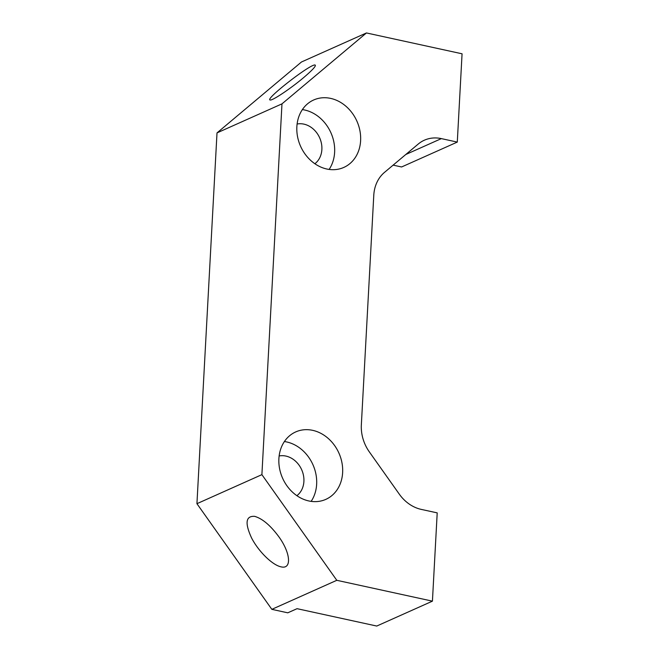 <?xml version="1.0" encoding="UTF-8"?>
<svg xmlns="http://www.w3.org/2000/svg" width="659" height="659" viewBox="0 0 659 659"><rect width="100%" height="100%" fill="white"/><g stroke="black" fill="none" stroke-linecap="round" stroke-linejoin="round"><path stroke-width="0.99" d="M457.288 142.089L462.066 53.799L366.445 32.95L281.978 103.858L261.895 474.645L336.798 580.307L271.837 609.344L287.769 612.821L297.052 608.677L376.742 626.05L432.428 601.156L437.205 512.875L421.266 509.399A36.937 30.833 -114.1 0 1 399.288 494.143L369.328 451.876A36.937 30.833 -114.1 0 1 361.346 424.874L373.777 195.336A36.937 30.833 -114.1 0 1 384.469 172.403L418.251 144.041A36.937 30.833 -114.1 0 1 424.363 140.202A36.937 30.833 -114.1 0 1 441.349 138.612L457.288 142.089L401.603 166.974L393.126 165.129M366.445 32.95L301.476 61.987L217.009 132.896L281.978 103.858M303.642 77.597C290.66 88.586 272.233 100.909 270.174 99.979C264.135 99.74 311.279 63.116 315.142 65.043C316.345 65.859 312.514 70.043 303.642 77.597M278.782 536.673C290.734 553.099 291.945 569.697 280.965 566.822C272.365 565.035 258.608 551.55 251.623 538.057C244.711 523.065 245.716 515.824 254.621 516.343C262.348 518.575 270.396 525.355 278.782 536.673M284.4 441.546A36.937 30.833 -114.1 0 1 312.926 464.686A36.937 30.833 -114.1 0 1 311.139 501.367M278.889 458.697A36.937 30.833 -114.1 0 1 295.685 431.933A36.937 30.833 -114.1 0 1 338.907 453.062A36.937 30.833 -114.1 0 1 325.834 499.365A36.937 30.833 -114.1 0 1 293.543 493.089A36.937 30.833 -114.1 0 1 278.889 458.697M296.888 495.675A22.159 18.501 65.9 0 0 301.665 469.719A22.159 18.501 65.9 0 0 279.136 455.962M302.374 109.6A36.937 30.833 -114.1 0 1 330.9 132.739A36.937 30.833 -114.1 0 1 329.113 169.429M296.863 126.75A36.937 30.833 -114.1 0 1 313.668 99.987A36.937 30.833 -114.1 0 1 356.89 121.124A36.937 30.833 -114.1 0 1 343.809 167.427A36.937 30.833 -114.1 0 1 311.518 161.142A36.937 30.833 -114.1 0 1 296.863 126.75M314.862 163.729A22.159 18.501 65.9 0 0 319.64 137.772A22.159 18.501 65.9 0 0 297.11 124.016M336.798 580.307L432.428 601.156M261.895 474.645L196.934 503.69L217.009 132.896M271.837 609.344L196.934 503.69M441.349 138.612L405.771 154.511"/></g></svg>
